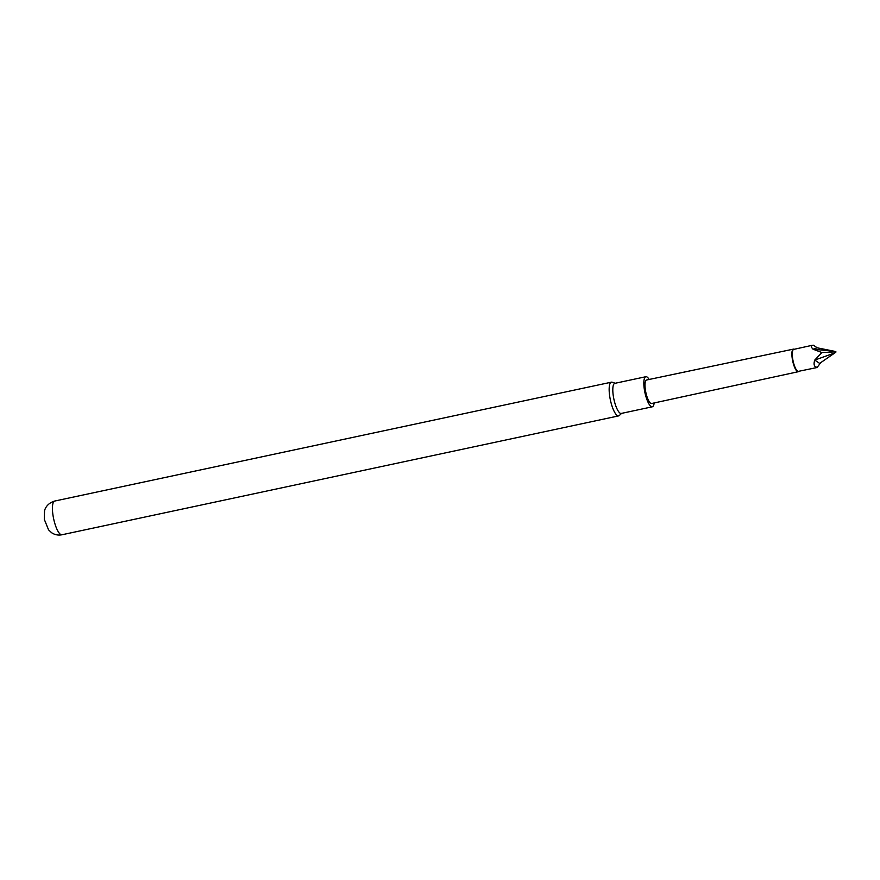 <?xml version="1.0" encoding="UTF-8"?>
<svg xmlns="http://www.w3.org/2000/svg" width="880" height="880" viewBox="0 0 880 880"><rect width="100%" height="100%" fill="white"/><g stroke="black" fill="none" stroke-linecap="round" stroke-linejoin="round"><path stroke-width="1.32" d="M812.284 345.279L793.76 349.382A11.231 3.091 77.9 0 0 792.704 358.908A11.231 3.091 77.9 0 0 798.457 371.349L817.047 367.521L820.776 362.659L817.047 367.51M794.189 349.283A11.55 3.179 77.9 0 0 793.408 349.129A11.55 3.179 77.9 0 0 792.308 358.93A11.55 3.179 77.9 0 0 798.226 371.723A11.55 3.179 77.9 0 0 798.886 371.261M798.226 371.723L651.585 403.513A12.012 3.311 -102.1 0 1 645.425 390.203A12.012 3.311 -102.1 0 1 646.569 380.006L793.408 349.129M817.003 367.323L815.452 366.828C813.923 365.717 813.681 363.473 814.748 360.085L821.909 352.55L813.021 349.195L817.179 347.809L813.505 345.224L812.053 345.334C810.766 345.818 811.085 347.094 813.021 349.195L834.647 351.318L817.179 347.809M654.17 402.952A15.389 4.235 -102.1 0 1 652.289 406.802A15.389 4.235 -102.1 0 1 651.442 406.703A15.389 4.235 -102.1 0 1 644.644 391.204A15.389 4.235 -102.1 0 1 645.865 376.717A15.389 4.235 -102.1 0 1 646.712 376.827A15.389 4.235 -102.1 0 1 649.154 379.467M652.289 406.802L621.258 413.435A15.389 4.235 -102.1 0 1 620.411 413.325A15.389 4.235 -102.1 0 1 613.624 397.826A15.389 4.235 -102.1 0 1 614.834 383.339L645.865 376.717M621.61 413.358L619.344 415.503A17.248 4.752 -102.1 0 1 618.629 415.899A17.248 4.752 -102.1 0 1 617.672 415.778A17.248 4.752 -102.1 0 1 609.785 396.792A17.248 4.752 -102.1 0 1 611.424 382.173A17.248 4.752 -102.1 0 1 612.238 382.239A17.248 4.752 -102.1 0 1 612.37 382.283M835.923 352.055L820.776 362.659M834.9 352.891L819.643 363.385L814.748 360.085L834.966 352.847M835.78 351.813L821.909 352.55M835.857 351.681L834.647 351.318M61.908 534.776C58.168 535.491 54.747 534.809 51.612 532.719L48.565 529.87L44.297 519.343L44.528 510.972C44.66 509.828 46.409 503.503 54.703 501.05A17.248 4.752 77.9 0 0 53.064 515.68A17.248 4.752 77.9 0 0 61.908 534.776L618.629 415.899M54.703 501.05L611.424 382.173M615.186 383.262L612.238 382.239"/></g></svg>
